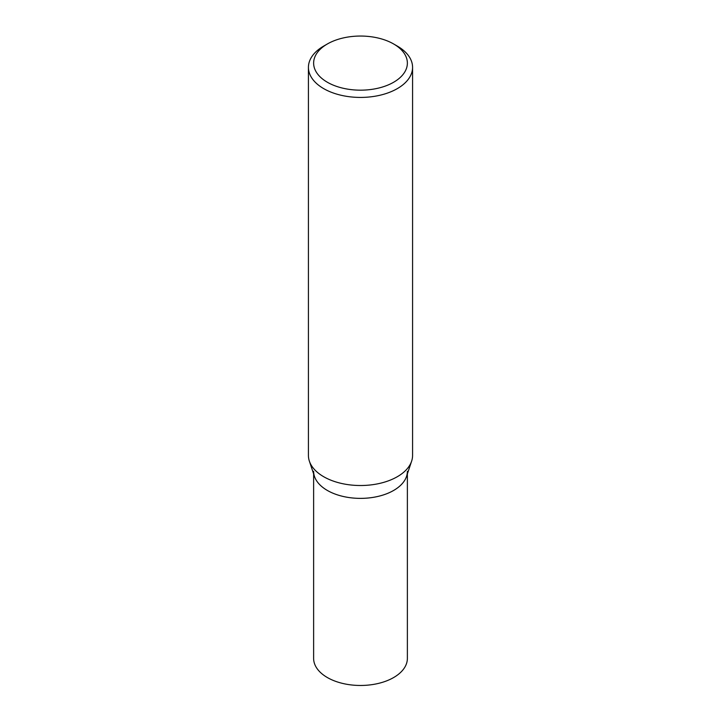 <?xml version="1.0" encoding="UTF-8"?>
<svg xmlns="http://www.w3.org/2000/svg" width="721" height="721" viewBox="0 0 721 721"><rect width="100%" height="100%" fill="white"/><g stroke="black" fill="none" stroke-linecap="round" stroke-linejoin="round"><path stroke-width="1.08" d="M397.325 46.099L393.639 43.972A46.874 27.065 180 0 1 393.639 82.248A46.874 27.065 180 0 1 327.361 82.248A46.874 27.065 180 0 1 327.361 43.972A46.874 27.065 180 0 1 393.639 43.972L397.325 46.099A52.074 30.066 0 0 1 412.574 67.359L412.574 455.447A52.074 30.066 180 0 1 411.637 461.143A52.074 30.066 180 0 1 375.758 484.197A52.074 30.066 180 0 1 323.675 476.707A52.074 30.066 180 0 1 309.363 461.143A52.074 30.066 180 0 1 308.426 455.447L308.426 67.359A52.074 30.066 0 0 0 323.675 88.62A52.074 30.066 0 0 0 380.427 95.136A52.074 30.066 0 0 0 412.574 67.359M327.361 43.972L323.675 46.099A52.074 30.066 0 0 0 308.426 67.359M309.363 461.143L314.482 476.446A46.874 27.065 0 0 0 327.361 490.451A46.874 27.065 0 0 0 374.235 497.184A46.874 27.065 0 0 0 406.518 476.446L411.637 461.143M313.626 471.318A46.874 27.065 0 0 0 327.361 490.451A46.874 27.065 0 0 0 378.435 496.318A46.874 27.065 0 0 0 407.374 471.318M313.626 473.904L313.626 658.408A46.874 27.065 0 0 0 327.361 677.542A46.874 27.065 0 0 0 378.435 683.409A46.874 27.065 0 0 0 407.374 658.408L407.374 473.904"/></g></svg>
